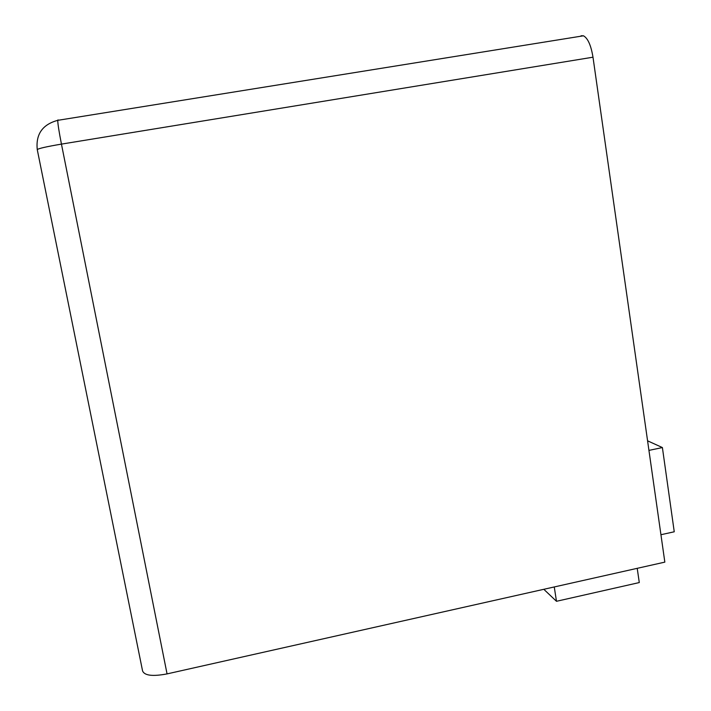 <?xml version="1.0" encoding="UTF-8"?>
<svg xmlns="http://www.w3.org/2000/svg" width="711" height="711" viewBox="0 0 711 711"><rect width="100%" height="100%" fill="white"/><g stroke="black" fill="none" stroke-linecap="round" stroke-linejoin="round"><path stroke-width="1.07" d="M647.579 440.829L662.394 447.557L674.25 531.784L660.937 534.725M167.058 673.895L664.838 562.125L592.992 57.2L61.448 144.111L167.058 673.895C152.732 676.596 144.573 675.628 142.582 670.98L37.265 149.648C38.154 148.546 46.215 146.697 61.448 144.111C58.986 131.562 57.76 123.634 57.751 120.337L58.044 119.866M581.047 35.781L583.455 35.799C587.837 38.19 591.019 45.326 592.992 57.2M662.394 447.557L648.939 450.392M554.26 586.957L556.482 601.293L639.287 582.558L637.216 568.329M556.482 601.293L543.808 589.303M583.455 35.799L57.751 120.337C42.482 124.478 35.648 134.246 37.265 149.648"/></g></svg>
